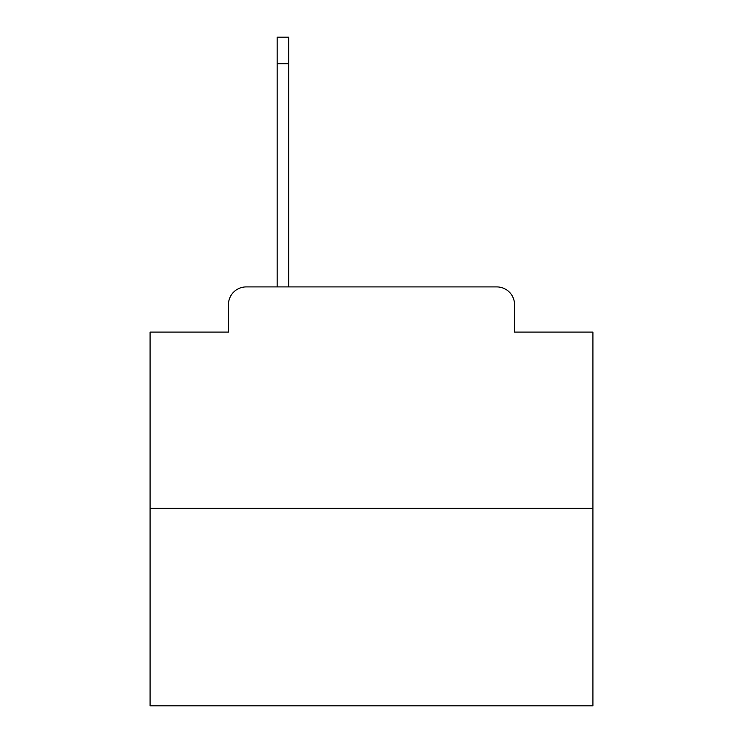 <?xml version="1.0" encoding="UTF-8"?>
<svg xmlns="http://www.w3.org/2000/svg" width="743" height="743" viewBox="0 0 743 743"><rect width="100%" height="100%" fill="white"/><g stroke="black" fill="none" stroke-linecap="round" stroke-linejoin="round"><path stroke-width="1.11" d="M228.463 304.63L228.463 332.084L228.463 304.63A17.711 17.711 0 0 1 246.174 286.919L277.176 286.919L277.176 37.15L288.683 37.15L288.683 286.919L302.42 286.919M592.923 508.342L150.077 508.342L150.077 705.85L592.923 705.85L592.923 332.084L514.537 332.084L514.537 304.63A17.711 17.711 0 0 0 496.826 286.919L246.174 286.919M150.077 508.342L150.077 332.084L228.463 332.084M440.58 286.919L496.826 286.919M514.537 332.084L514.537 304.63M277.176 37.15L288.683 37.15M277.176 63.722L288.683 63.722"/></g></svg>
